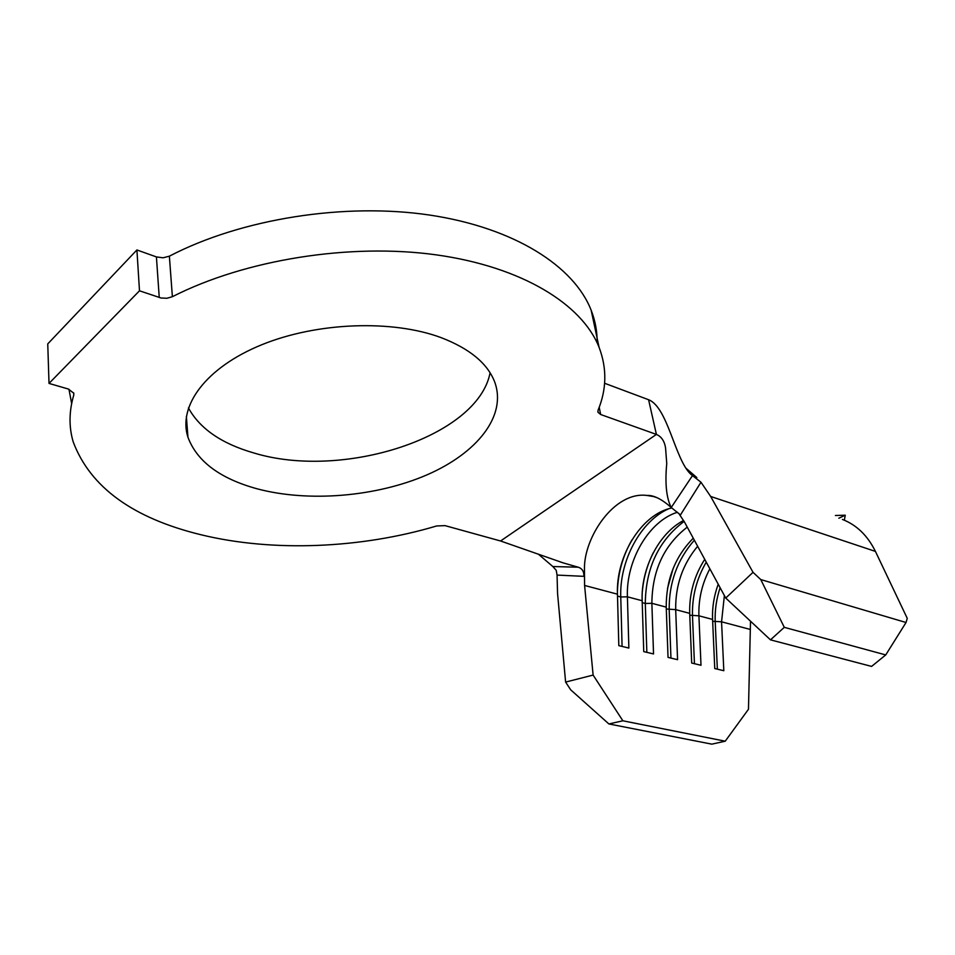 <?xml version="1.0" encoding="UTF-8"?>
<svg xmlns="http://www.w3.org/2000/svg" width="955" height="955" viewBox="0 0 955 955"><rect width="100%" height="100%" fill="white"/><g stroke="black" fill="none" stroke-linecap="round" stroke-linejoin="round"><path stroke-width="1.43" d="M257.098 488.805C308.668 502.533 376.21 496.743 426.718 474.969C477.07 453.195 507.093 415.879 494.714 382.024C487.563 363.413 469.657 348.599 441.007 337.593C392.421 319.507 317.167 322.098 261.622 344.803C205.946 367.46 177.761 405.971 187.944 437.223C196.981 461.396 220.032 478.598 257.098 488.805M188.422 407.94C199.834 428.652 221.572 443.645 253.648 452.909C343 480.329 477.918 436.853 490.094 372.76M753.029 572.32L760.777 579.566L784.294 627.34L885.739 654.927L871.581 666.411L770.47 639.85L725.74 598.057L753.029 572.32L710.663 496.457L700.982 482.239L680.461 514.948L671.234 507.499C666.375 497.997 664.871 483.349 666.745 463.545L665.551 447.823C664.429 441.007 661.385 436.542 656.407 434.418L600.683 414.518L598.009 412.309L598.069 410.208C606.712 389.222 607.046 368.248 599.06 347.274C582.12 304.406 522.433 266.934 436.399 254.878C350.485 242.904 245.435 259.438 172.378 296.707L166.97 298.258L161.049 298.008L139.49 290.798L49.015 383.421L68.271 389.007L73.786 393.185L73.774 395.048C68.987 411.33 68.796 426.945 73.201 441.89C90.283 487.241 132.936 518.207 201.171 534.8C273.536 552.384 361.503 548.385 436.686 525.954L445.054 525.632L500.563 540.984L563.247 562.901L578.253 567.21C582.252 568.535 584.114 571.579 583.851 576.343L557.052 575.089L557.577 593.688L565.611 682.073L593.115 675.078L584.591 585.451L584.46 568.428C584.054 537.617 614.017 491.264 646.762 495.43L654.33 496.66M159.246 297.506L156.417 256.919L136.911 249.959L47.75 343.896L49.015 383.421M156.417 256.919L163.054 257.802L169.369 256.179L172.378 296.707M597.114 342.773C597.317 331.827 595.335 320.999 591.181 310.291C574.122 266.421 514.864 227.875 429.846 215.09C344.958 202.4 241.388 218.623 169.369 256.179M671.234 507.499L692.482 475.602L690.393 473.871C674.779 458.615 667.7 407.128 648.588 399.727L604.599 383.265M68.951 389.222L71.649 403.523M838.86 518.219L845.247 515.199L835.398 515.497M844.351 520.212L845.247 515.199M750.511 621.204L748.469 709.267L725.227 741.199L622.875 720.798L608.884 723.95L570.684 689.808L565.611 682.073M842.429 519.436C856.647 524.952 867.641 535.612 875.425 551.405L907.25 618.339L906.044 622.505L760.777 579.566M678.695 513.289L684.663 522.361L725.74 598.057M693.246 538.202C675.09 556.705 666.089 579.673 666.232 607.129L651.871 603.309L653.53 653.936L643.742 651.608L642.166 600.731C640.829 568.583 658.902 533.165 683.601 520.487M642.166 600.731L627.411 596.815C625.883 560.621 649.018 520.857 677.429 512.274M617.503 596.099L620.762 596.959L627.411 596.815L628.867 648.051L618.816 645.652L617.455 594.177C615.832 555.894 641.724 513.993 671.747 507.988M642.226 602.641L645.293 603.453L651.871 603.309C652.193 570.624 663.988 545.233 687.242 527.124M749.95 629.357L721.562 621.812L724.379 595.562M718.22 584.209C713.982 595.765 712.096 607.499 712.573 619.425L698.917 615.808C698.392 599.31 702.032 583.636 709.851 568.798M704.73 559.355C694.201 575.829 689.2 593.831 689.701 613.361L675.686 609.636C675.34 585.451 682.658 564.321 697.628 546.26M139.49 290.798L136.911 249.959M557.052 575.089L556.228 570.326L552.85 566.542L538.334 554.127M552.85 566.542L578.253 567.21M696.828 477.572L685.69 467.962M692.482 475.602L700.982 482.239M885.739 654.927L906.044 622.505M784.294 627.34L770.47 639.85M712.645 621.275L721.562 621.812L723.818 670.708L714.758 668.548L712.573 619.425M689.773 615.223L698.917 615.808L700.994 665.265L691.695 663.045L689.701 613.361M666.303 609.004L675.686 609.636L677.573 659.678L668.034 657.398L666.232 607.129M593.115 675.078L622.875 720.798M725.227 741.199L711.821 744.148L608.884 723.95M670.947 658.091L669.192 609.779C668.906 582.86 677.286 559.678 694.345 540.208M667.497 588.519L673.12 568.547M694.44 663.701L692.494 615.939C691.945 596.791 696.529 578.861 706.246 562.149M717.348 669.157L715.223 621.944C714.746 610.424 716.369 599 720.106 587.695M646.845 652.349L645.293 603.453C645.735 567.927 658.675 540.566 684.114 521.382M642.333 591.718C643.491 578.002 647.156 564.99 653.316 552.682M622.087 646.44L620.762 596.959C619.365 560.8 640.698 520.964 668.655 508.8M617.419 591.551C617.957 573.096 622.803 555.846 631.983 539.826M617.455 594.177L584.591 585.451M73.774 395.048L73.69 392.923M599.191 407.331L600.683 414.518M500.563 540.984L656.407 434.418L648.588 399.727M875.425 551.405L710.663 496.457M656.98 497.651L652.778 496.29M599.06 347.274L591.181 310.291M186.368 416.464L187.944 437.223M646.762 495.43C653.602 495.012 661.815 499.095 671.413 507.678M666.745 463.545L665.551 447.823M559.797 561.755L563.247 562.901M598.009 412.309L597.83 411.462"/></g></svg>
